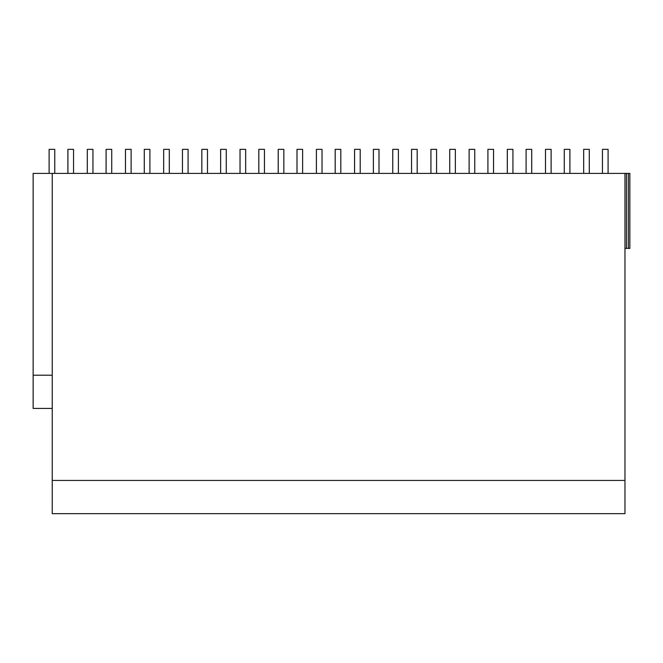 <?xml version="1.0" encoding="UTF-8"?>
<svg xmlns="http://www.w3.org/2000/svg" width="663" height="663" viewBox="0 0 663 663"><rect width="100%" height="100%" fill="white"/><g stroke="black" fill="none" stroke-linecap="round" stroke-linejoin="round"><path stroke-width="0.99" d="M52.244 408.425L33.15 408.425L33.15 173.399L629.85 173.399L629.85 248.376L626.469 248.376L626.469 173.399M52.244 480.435L52.244 513.651L624.969 513.651L624.969 480.435L52.244 480.435L52.244 173.399M52.244 375.208L33.15 375.208M624.969 173.399L624.969 480.435M628.35 173.399L628.35 248.376M624.969 248.376L626.469 248.376M49.12 173.399L49.12 149.349L54.756 149.349L54.756 173.399M67.908 173.399L67.908 149.349L73.552 149.349L73.552 173.399M87.301 173.399L87.301 149.349L92.944 149.349L92.944 173.399M106.097 173.399L106.097 149.349L111.732 149.349L111.732 173.399M125.481 173.399L125.481 149.349L131.125 149.349L131.125 173.399M144.277 173.399L144.277 149.349L149.913 149.349L149.913 173.399M163.67 173.399L163.67 149.349L169.305 149.349L169.305 173.399M182.458 173.399L182.458 149.349L188.093 149.349L188.093 173.399M201.85 173.399L201.85 149.349L207.486 149.349L207.486 173.399M220.638 173.399L220.638 149.349L226.274 149.349L226.274 173.399M240.031 173.399L240.031 149.349L245.666 149.349L245.666 173.399M258.819 173.399L258.819 149.349L264.454 149.349L264.454 173.399M278.211 173.399L278.211 149.349L283.847 149.349L283.847 173.399M296.999 173.399L296.999 149.349L302.635 149.349L302.635 173.399M316.392 173.399L316.392 149.349L322.027 149.349L322.027 173.399M335.18 173.399L335.18 149.349L340.823 149.349L340.823 173.399M354.572 173.399L354.572 149.349L360.208 149.349L360.208 173.399M373.368 173.399L373.368 149.349L379.004 149.349L379.004 173.399M392.753 173.399L392.753 149.349L398.397 149.349L398.397 173.399M411.549 173.399L411.549 149.349L417.184 149.349L417.184 173.399M430.933 173.399L430.933 149.349L436.577 149.349L436.577 173.399M449.729 173.399L449.729 149.349L455.365 149.349L455.365 173.399M469.122 173.399L469.122 149.349L474.758 149.349L474.758 173.399M487.91 173.399L487.91 149.349L493.545 149.349L493.545 173.399M507.303 173.399L507.303 149.349L512.938 149.349L512.938 173.399M526.09 173.399L526.09 149.349L531.726 149.349L531.726 173.399M545.483 173.399L545.483 149.349L551.119 149.349L551.119 173.399M564.271 173.399L564.271 149.349L569.907 149.349L569.907 173.399M583.664 173.399L583.664 149.349L589.299 149.349L589.299 173.399M602.452 173.399L602.452 149.349L608.087 149.349L608.087 173.399"/></g></svg>
